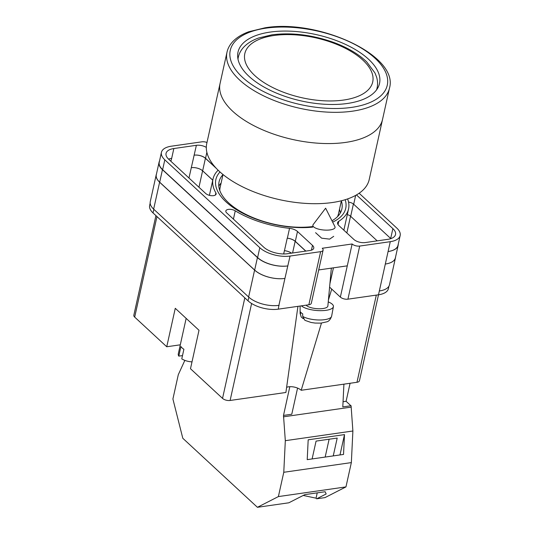 <?xml version="1.0" encoding="UTF-8"?>
<svg xmlns="http://www.w3.org/2000/svg" width="534" height="534" viewBox="0 0 534 534"><rect width="100%" height="100%" fill="white"/><g stroke="black" fill="none" stroke-linecap="round" stroke-linejoin="round"><path stroke-width="0.8" d="M312.697 227.137A66.503 31.199 -167.5 0 1 225.955 201.805A66.503 31.199 -167.5 0 1 220.001 171.968M222.978 174.631A62.885 29.504 12.5 0 0 219.08 181.794A62.885 29.504 12.5 0 0 228.619 202.833A62.885 29.504 12.5 0 0 312.75 226.543M315.574 232.684L321.642 238.177L329.632 239.125L333.71 236.335M221.123 183.028A62.885 29.504 12.5 0 0 218.806 186.132M388.932 286.177L388.392 288.634A22.301 10.46 -167.5 0 1 378.493 294.795L388.084 251.534A22.301 10.46 12.5 0 0 397.977 245.38L400.166 235.527A22.301 10.46 12.5 0 0 396.782 228.065L359.135 193.235M329.598 287.132L340.358 297.091A5.574 2.617 -167.5 0 0 347.921 299.173L378.493 294.795L359.455 380.742A5.574 2.617 -167.5 0 1 356.979 382.284L376.303 295.108M320.62 251.668A5.574 2.617 12.5 0 0 323.097 250.132L311.322 303.239A5.574 2.617 -167.5 0 1 308.852 304.781L320.62 251.668L290.055 256.053A22.301 10.46 12.5 0 1 259.791 247.703L164.812 159.826A22.301 10.46 12.5 0 1 161.428 152.364A22.301 10.46 12.5 0 1 171.327 146.203L201.899 141.824A5.574 2.617 12.5 0 1 206.985 142.478M150.161 203.187L149.653 205.477A22.301 10.46 -167.5 0 0 153.038 212.939L248.016 300.816A22.301 10.46 -167.5 0 0 278.281 309.159L308.852 304.781M318.705 269.944L347.28 265.845L352.133 243.978L322.249 248.263A5.574 2.617 12.5 0 1 323.097 250.132M345.184 199.716A66.503 31.199 -167.5 0 1 332.649 222.124M218.132 170.213A69.407 32.561 12.5 0 0 213.039 178.923A69.407 32.561 12.5 0 0 215.876 192.894A5.774 2.71 12.5 0 1 216.116 194.062A5.774 2.71 12.5 0 1 211.791 195.718A5.774 2.71 12.5 0 1 205.71 193.495L168.717 159.266A17.562 8.237 12.5 0 1 166.054 153.392A17.562 8.237 12.5 0 1 173.85 148.539L196.372 145.308A8.364 3.925 12.5 0 1 206.311 147.391M263.703 247.142A17.562 8.237 12.5 0 0 287.532 253.717L310.054 250.486A8.364 3.925 12.5 0 0 313.765 248.177A8.364 3.925 12.5 0 0 312.497 245.38L297.491 231.496A8.364 3.925 12.5 0 0 289.541 228.338A69.407 32.561 12.5 0 1 235.26 210.83A5.774 2.71 12.5 0 0 229.433 209.308A5.774 2.71 12.5 0 0 225.829 210.983A5.774 2.71 12.5 0 0 226.71 212.919L263.703 247.142M338.035 224.607L338.776 221.283A8.364 3.925 12.5 0 0 337.595 222.765A8.364 3.925 12.5 0 0 338.863 225.562L353.868 239.446A8.364 3.925 12.5 0 0 365.216 242.576L387.744 239.352A17.562 8.237 12.5 0 0 395.54 234.499A17.562 8.237 12.5 0 0 392.87 228.625L356.458 194.93M338.776 221.283A69.407 32.561 12.5 0 0 348.555 208.968A69.407 32.561 12.5 0 0 347.621 198.922M388.084 251.534L390.267 241.682A22.301 10.46 12.5 0 0 400.166 235.527M352.133 243.978A5.574 2.617 12.5 0 0 359.696 246.067L390.267 241.682M279.135 305.314A22.301 10.46 -167.5 0 1 278.888 305.355L278.281 309.159M159.686 182.201L162.456 169.705A22.301 10.46 -167.5 0 1 159.072 162.243L156.302 174.738A22.301 10.46 -167.5 0 0 159.686 182.201L254.665 270.077A22.301 10.46 -167.5 0 0 284.929 278.428L278.888 305.355A22.301 10.46 -167.5 0 1 248.624 297.004L254.591 270.091L159.613 182.214A22.301 10.46 -167.5 0 1 156.228 174.751A22.301 10.46 -167.5 0 1 156.475 173.957M156.228 174.751L150.261 201.665A22.301 10.46 -167.5 0 0 153.645 209.128L248.624 297.004M395.567 257.021A22.301 10.46 -167.5 0 1 395.454 257.842L389.486 284.755A22.301 10.46 -167.5 0 1 379.594 290.917M347.314 214.575A5.774 2.71 -167.5 0 1 350.678 216.33L377.191 240.861M390.855 238.631A17.562 8.237 12.5 0 0 390.688 238.478L392.87 228.625M348.555 202.112A5.774 2.71 12.5 0 1 353.695 204.248L390.688 238.478M284.929 278.428L290.055 256.053M161.428 152.364L159.245 162.216A22.301 10.46 12.5 0 0 162.63 169.678L257.608 257.555A22.301 10.46 12.5 0 0 287.873 265.905M170.867 161.248L171.668 158.391A17.562 8.237 12.5 0 0 168.557 159.112M291.531 253.143A8.364 3.925 -167.5 0 0 284.455 250.673A69.407 32.561 -167.5 0 1 284.395 250.666A8.364 3.925 -167.5 0 1 291.491 253.149M284.455 250.673L287.225 238.177A69.407 32.561 12.5 0 0 287.359 238.191L289.541 228.338M305.842 251.093L295.309 241.348A8.364 3.925 12.5 0 0 287.359 238.191M188.969 178.002L191.306 167.676A8.364 3.925 -167.5 0 1 202.653 170.807L205.423 158.311L216.484 168.537M191.306 167.676L196.372 145.308M215.669 167.669L205.537 158.291A8.364 3.925 12.5 0 0 194.189 155.16M331.968 220.782A62.885 29.504 12.5 0 0 341.867 209.014A62.885 29.504 12.5 0 0 341.359 200.877M340.278 213.066A62.885 29.504 12.5 0 0 339.497 209.268M159.072 162.243A22.301 10.46 -167.5 0 1 159.506 161.041M162.456 169.705L257.435 257.582A22.301 10.46 -167.5 0 0 287.699 265.932M398.264 244.078A22.301 10.46 -167.5 0 1 398.15 245.353A22.301 10.46 -167.5 0 1 388.258 251.514M287.225 238.177A8.364 3.925 -167.5 0 1 295.155 241.335L305.728 251.107M398.15 245.353L395.38 257.849A22.301 10.46 -167.5 0 1 385.488 264.01M212.766 180.158L202.653 170.807M194.076 155.18A8.364 3.925 -167.5 0 1 205.423 158.311M284.856 278.434A22.301 10.46 -167.5 0 1 254.591 270.091M191.259 167.683A8.364 3.925 -167.5 0 1 202.606 170.813L212.752 180.205M395.454 257.842A22.301 10.46 -167.5 0 1 385.561 263.996M313.745 226.963A11.147 3.671 -174.8 0 1 312.857 225.328A11.147 3.671 -174.8 0 1 313.151 224.614L325.627 208.187L334.905 226.603A11.147 3.671 -174.8 0 1 335.065 227.364A11.147 3.671 -174.8 0 1 330.199 229.907A11.147 3.671 -174.8 0 1 313.745 226.963M301.39 305.849A16.721 5.507 5.2 0 0 301.45 305.902A16.721 5.507 5.2 0 0 319.612 310.654A16.721 5.507 5.2 0 0 333.403 306.67A16.721 5.507 5.2 0 0 332.088 304.053A16.721 5.507 5.2 0 0 328.243 301.904M333.403 306.67L331.627 316.208A15.826 5.213 -174.8 0 1 319.946 319.993A15.826 5.213 -174.8 0 1 302.705 316.402L302.718 313.865A16.067 5.287 -174.8 0 1 301.403 312.937A16.067 5.287 -174.8 0 1 300.535 311.989L300.522 314.533A15.826 5.213 -174.8 0 1 300.115 313.325L300.108 306.035M306.129 305.168A11.147 3.671 5.2 0 0 306.556 305.595A11.147 3.671 5.2 0 0 318.831 308.765A11.147 3.671 5.2 0 0 327.869 305.995L331.334 268.135M303.279 318.711L301.203 317.016L300.522 314.533M302.705 316.402L304.914 320.333L311.022 322.456L315.107 323.07L320.901 323.123L326.561 321.889C328.697 321.515 330.386 319.619 331.627 316.208M184.844 360.377L178.296 374.694L172.909 398.998L182.802 438.274L257.415 507.3L278.388 496.587L345.959 486.901L324.986 497.608L316.709 498.796L316.048 498.182L303.232 495.439M257.415 507.3L288.841 502.794L304.861 494.611L325.159 491.741L326.174 493.963L316.709 498.796M333.249 455.909L337.201 438.074L316.068 441.104L312.116 458.94M339.991 454.941L344.497 434.603L343.529 454.434L307.217 459.64L308.185 439.809L344.497 434.603M350.918 405.76L346.092 401.294L350.09 383.272M345.959 486.901L351.352 462.598L352.887 430.998L351.078 405.733L342.801 406.921L343.909 384.153M278.388 496.587L283.774 472.283L285.316 440.684L283.501 415.425L289.828 386.696M283.501 415.425L291.778 414.237L297.572 388.098M283.434 416.827L351.012 407.142M283.774 472.283L351.352 462.598M285.316 440.684L352.887 430.998M346.092 401.294L343.055 401.735M329.118 439.235L325.166 457.071M317.229 492.862L316.048 498.182M345.611 142.411A83.204 39.035 -167.5 0 1 258.583 128.006A83.204 39.035 -167.5 0 1 220.081 83.411A83.204 39.035 12.5 0 0 258.583 128.006A83.204 39.035 12.5 0 0 345.611 142.411A83.204 39.035 12.5 0 0 382.538 119.429A83.204 39.035 -167.5 0 1 345.611 142.411M227.003 52.172L206.751 143.539A83.204 39.035 12.5 0 0 245.253 188.135A83.204 39.035 12.5 0 0 332.281 202.533A83.204 39.035 12.5 0 0 369.208 179.558L389.466 88.19A83.204 39.035 -167.5 0 1 352.533 111.165A83.204 39.035 -167.5 0 1 265.511 96.767A83.204 39.035 -167.5 0 1 227.003 52.172C227.818 48.561 229.54 45.263 232.163 42.286C236.101 37.867 241.635 34.363 248.771 31.753L265.024 27.808C318.137 18.717 399.185 55.489 389.466 88.19M223.005 174.531L220.115 187.554A60.622 28.442 12.5 0 0 219.801 190.538M337.521 216.637A60.622 28.442 12.5 0 0 338.489 213.794L341.38 200.771M347.354 103.476A72.47 34.002 12.5 0 0 379.52 83.464A72.47 34.002 12.5 0 0 345.979 44.622A72.47 34.002 12.5 0 0 270.177 32.08A72.47 34.002 12.5 0 0 238.017 52.092A72.47 34.002 12.5 0 0 271.552 90.934A72.47 34.002 12.5 0 0 347.354 103.476M192.006 361.858A11.147 5.233 12.5 0 1 181.767 358.875L183.896 349.263A11.147 5.233 -167.5 0 1 182.121 347.934A11.147 5.233 -167.5 0 1 180.933 346.519L178.797 356.131A11.147 5.233 12.5 0 1 178.303 353.815L186.152 318.384M156.969 216.57L134.681 317.103L166.742 346.76L175.265 308.305L199.008 330.279L190.484 368.727L222.538 398.384L244.826 297.859M251.607 303.499L230.107 400.473L285.897 392.477L297.932 306.342M230.107 400.473A5.574 2.617 -167.5 0 1 222.538 398.384M180.292 344.817L166.742 346.76M134.681 317.103A5.574 2.617 -167.5 0 1 133.834 315.234L155.921 215.609M321.468 323.07L301.189 390.281L356.979 382.284M301.189 390.281A9.272 4.352 12.5 0 0 286.618 387.317M331.721 289.094L328.417 300.048M182.494 355.597L178.797 356.131M347.921 299.173L359.696 246.067M340.358 297.091L347.28 265.845M257.608 257.555L259.791 247.703M162.63 169.678L164.812 159.826M353.695 204.248L355.664 195.384M233.418 219.127L235.26 210.83M283.667 253.964L284.395 250.666M295.309 241.348L297.491 231.496M311.435 250.179L312.497 245.38M215.409 195.017L215.876 192.894M171.668 158.391L173.85 148.539M205.537 158.291L206.865 152.303M254.665 270.077L257.435 257.582M292.572 252.996L295.155 241.335M350.678 216.33L353.408 204.001M153.645 209.128L159.613 182.214M198.962 187.247L202.606 170.813M346.846 232.944L350.551 216.217M153.038 212.939L153.839 209.308M248.016 300.816L248.824 297.184M333.43 267.834L329.912 283.708M237.997 59.194A71.075 33.348 -167.5 0 1 238.311 57.198C239.132 53.6 240.834 50.37 243.404 47.506C247.182 43.387 252.282 40.21 258.69 37.981L272.033 34.797C291.938 32.3 312.637 34.897 334.124 42.593C347.801 47.706 358.674 54.154 366.745 61.931L374.975 72.978L376.57 77.029C377.692 80.707 377.865 84.359 377.091 87.97A71.075 33.348 -167.5 0 1 376.53 89.906M273.889 35.511A65.502 30.732 12.5 0 0 254.751 75.521A65.502 30.732 12.5 0 0 343.642 100.045A65.502 30.732 12.5 0 0 362.78 60.035A65.502 30.732 12.5 0 0 273.889 35.511M265.952 28.162A80.414 37.727 12.5 0 0 242.456 77.283A80.414 37.727 12.5 0 0 351.586 107.394A80.414 37.727 12.5 0 0 375.075 58.273A80.414 37.727 12.5 0 0 265.952 28.162M343.856 230.181L348.555 208.968M209.401 195.337L213.039 178.923M301.203 317.016L300.115 313.325M237.937 58.873L238.311 57.198M376.724 89.639L377.091 87.97"/></g></svg>

